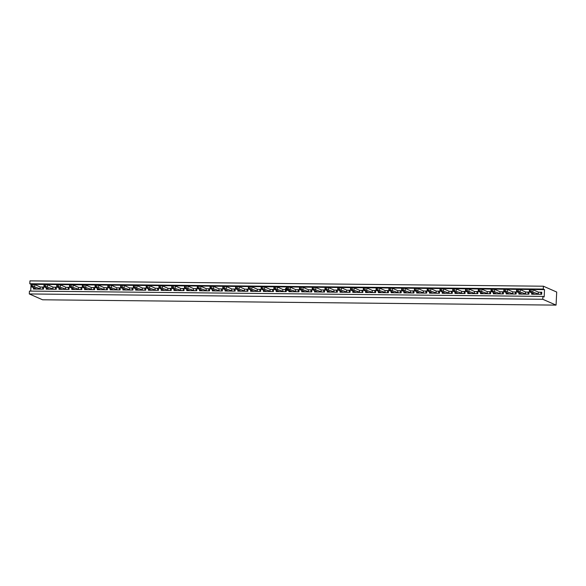 <?xml version="1.0" encoding="UTF-8"?>
<svg xmlns="http://www.w3.org/2000/svg" width="586" height="586" viewBox="0 0 586 586"><rect width="100%" height="100%" fill="white"/><g stroke="black" fill="none" stroke-linecap="round" stroke-linejoin="round"><path stroke-width="0.88" d="M533.934 294.231L534.725 294.172L529.334 291.799L529.436 289.711L531.224 289.491L531.121 291.586L539.362 294.289M531.224 289.491L532.96 289.748L532.857 291.835M532.96 289.748L538.351 292.114L541.764 292.502M540.959 292.304L540.856 294.304M538.351 292.114L538.248 294.209M529.334 291.799L531.121 291.586M541.347 292.473L541.259 294.304M521.159 294.099L521.958 294.04L516.559 291.667L516.662 289.579L517.299 289.352L530.074 289.484L529.971 291.572M532.462 293.176L532.41 294.216M532.901 293.366L532.864 294.216M530.074 289.484L518.456 289.359L518.346 291.454L526.587 294.157M518.449 289.359L520.185 289.616L520.082 291.703M520.185 289.616L525.576 291.982L528.99 292.37M528.184 292.172L528.081 294.172M525.576 291.982L525.474 294.077M516.559 291.667L518.346 291.454M528.572 292.341L528.484 294.172M508.384 293.967L509.183 293.908L503.784 291.535L503.887 289.447L504.531 289.22L517.299 289.352L517.196 291.44M519.694 293.044L519.643 294.084M520.126 293.234L520.09 294.084M517.299 289.352L505.681 289.228L505.572 291.323L513.812 294.018M505.674 289.228L507.41 289.484L507.308 291.572M507.41 289.484L512.801 291.85L516.215 292.238M515.409 292.033L515.314 294.04M512.801 291.85L512.699 293.945M503.784 291.535L505.572 291.323M515.797 292.209L515.709 294.04M504.531 289.22L504.429 291.308M506.919 292.912L506.868 293.952M507.359 293.103L507.315 293.952M495.61 293.835L496.408 293.776L491.009 291.403L491.112 289.316L491.757 289.081L492.899 289.096L492.797 291.191L501.037 293.886M492.907 289.096L504.524 289.22L492.907 289.096L494.635 289.352L494.533 291.44M494.635 289.352L500.026 291.718L503.44 292.106M502.634 291.901L502.539 293.901M500.026 291.718L499.924 293.813M491.009 291.403L492.797 291.191M503.03 292.077L502.935 293.908M482.835 293.703L483.633 293.645L478.235 291.271L478.337 289.184L478.982 288.949L491.749 289.088L491.654 291.176M494.145 292.78L494.093 293.82M494.584 292.971L494.54 293.82M491.749 289.088L480.132 288.964L480.022 291.052L488.263 293.754M480.124 288.964L481.86 289.213L481.758 291.308M481.86 289.213L487.259 291.586L490.665 291.975M489.859 291.769L489.764 293.769M487.259 291.586L487.156 293.681M478.235 291.271L480.022 291.052M490.255 291.945L490.16 293.776M478.982 288.949L478.879 291.044M481.37 292.648L481.318 293.681M481.809 292.839L481.765 293.689M470.06 293.571L470.858 293.505L465.467 291.139L465.57 289.045L466.207 288.817L467.35 288.832L467.247 290.92L475.488 293.623M467.35 288.832L469.086 289.081L468.983 291.176M469.086 289.081L474.484 291.454L477.89 291.843M477.085 291.638L476.989 293.637M474.484 291.454L474.382 293.542M465.467 291.139L467.247 290.92M477.48 291.813L477.392 293.645M457.285 293.432L458.084 293.374L452.692 291.008L452.795 288.913L453.432 288.686L466.207 288.817L466.104 290.912M468.595 292.517L468.544 293.549M469.034 292.707L468.99 293.557M466.207 288.817L454.59 288.7L454.472 290.788L462.713 293.491M454.575 288.7L456.311 288.949L456.208 291.044M456.311 288.949L461.709 291.323L465.116 291.711M464.31 291.506L464.215 293.505M461.709 291.323L461.607 293.41M452.692 291.008L454.472 290.788M464.705 291.682L464.617 293.513M444.51 293.3L445.309 293.242L439.918 290.876L440.02 288.781L440.657 288.554L453.432 288.686L453.33 290.781M455.82 292.385L455.769 293.418M456.26 292.575L456.216 293.425M453.432 288.686L441.815 288.568L441.705 290.656L449.938 293.359M441.807 288.568L443.536 288.817L443.434 290.912M443.536 288.817L448.935 291.191L452.348 291.579M451.542 291.374L451.44 293.374M448.935 291.191L448.832 293.278M439.918 290.876L441.705 290.656M451.931 291.55L451.843 293.381M431.743 293.168L432.534 293.11L427.143 290.744L427.245 288.649L427.883 288.422L440.657 288.554L440.555 290.649M443.045 292.253L442.994 293.286M443.485 292.443L443.441 293.293M440.657 288.554L429.04 288.437L428.93 290.524L437.171 293.227M429.033 288.437L430.769 288.686L430.666 290.781M430.769 288.686L436.16 291.059L439.573 291.447M438.768 291.242L438.665 293.242M436.16 291.059L436.057 293.147M427.143 290.744L428.93 290.524M439.156 291.41L439.068 293.249M427.883 288.422L416.265 288.305L427.883 288.422L427.78 290.517M430.271 292.114L430.227 293.154M430.71 292.311L430.673 293.161M418.968 293.037L419.766 292.978L414.368 290.612L414.47 288.517L415.108 288.29L416.258 288.305L416.155 290.392L424.396 293.095M416.258 288.305L417.994 288.554L417.891 290.649M417.994 288.554L423.385 290.927L426.798 291.315M425.993 291.11L425.89 293.11M423.385 290.927L423.282 293.015M414.368 290.612L416.155 290.392M426.381 291.279L426.293 293.117M406.193 292.905L406.992 292.846L401.593 290.473L401.696 288.385L402.34 288.158L415.108 288.29L415.013 290.378M417.503 291.982L417.452 293.022M417.935 292.18L417.899 293.029M415.108 288.29L403.49 288.173L403.38 290.26L411.621 292.963M403.483 288.166L405.219 288.422L405.116 290.51M405.219 288.422L410.61 290.795L414.024 291.176M413.218 290.978L413.123 292.978M410.61 290.795L410.508 292.883M401.593 290.473L403.38 290.26M413.606 291.147L413.518 292.978M402.333 288.158L390.716 288.041L402.333 288.158L402.238 290.246M404.728 291.85L404.677 292.89M405.168 292.048L405.124 292.897M393.418 292.773L394.217 292.714L388.818 290.341L388.921 288.253L390.708 288.034L390.606 290.129L398.846 292.832M390.708 288.034L392.444 288.29L392.342 290.378M392.444 288.29L397.835 290.663L401.249 291.044M400.443 290.846L400.348 292.846M397.835 290.663L397.733 292.751M388.818 290.341L390.606 290.129M400.839 291.015L400.743 292.846M389.565 288.026L389.463 290.114M391.953 291.718L391.902 292.758M392.393 291.916L392.349 292.758M380.644 292.641L381.442 292.582L376.044 290.209L376.146 288.122L377.933 287.902L377.831 289.997L386.071 292.7M377.941 287.902L389.558 288.026L377.941 287.902L379.669 288.158L379.567 290.246M379.669 288.158L385.068 290.524L388.474 290.912M387.668 290.715L387.573 292.714M385.068 290.524L384.965 292.619M376.044 290.209L377.831 289.997M388.064 290.883L387.976 292.714M367.869 292.509L368.667 292.451L363.276 290.077L363.379 287.99L364.016 287.763L376.783 287.894L376.688 289.982M379.179 291.586L379.127 292.626M379.618 291.777L379.574 292.626M376.783 287.894L365.166 287.77L365.056 289.865L373.297 292.568M365.159 287.77L366.895 288.026L366.792 290.114M366.895 288.026L372.293 290.392L375.699 290.781M374.894 290.583L374.798 292.582M372.293 290.392L372.191 292.487M363.276 290.077L365.056 289.865M375.289 290.751L375.201 292.582M364.016 287.763L352.398 287.638L364.016 287.763L363.913 289.85M366.404 291.454L366.353 292.495M366.843 291.645L366.799 292.495M355.094 292.377L355.892 292.319L350.501 289.945L350.604 287.858L352.384 287.638L352.281 289.733L360.522 292.429M352.384 287.638L354.12 287.894L354.017 289.982M354.12 287.894L359.518 290.26L362.924 290.649M362.119 290.444L362.023 292.451M359.518 290.26L359.416 292.355M350.501 289.945L352.281 289.733M362.514 290.619L362.426 292.451M342.319 292.246L343.118 292.187L337.726 289.814L337.829 287.726L338.466 287.492L351.241 287.631L351.139 289.718M353.629 291.323L353.578 292.363M354.069 291.513L354.025 292.363M351.241 287.631L339.624 287.506L339.514 289.601L347.747 292.297M339.616 287.506L341.345 287.763L341.242 289.85M341.345 287.763L346.744 290.129L350.157 290.517M349.351 290.312L349.249 292.311M346.744 290.129L346.641 292.224M337.726 289.814L339.514 289.601M349.739 290.488L349.652 292.319M329.552 292.114L330.343 292.055L324.952 289.682L325.054 287.594L325.691 287.36L338.466 287.499L338.364 289.587M340.854 291.191L340.803 292.231M341.294 291.381L341.25 292.231M338.466 287.499L326.849 287.374L326.739 289.462L334.98 292.165M326.841 287.374L328.578 287.631L328.475 289.718M328.578 287.631L333.969 289.997L337.382 290.385M336.576 290.18L336.474 292.18M333.969 289.997L333.866 292.092M324.952 289.682L326.739 289.462M336.965 290.356L336.877 292.187M316.777 291.982L317.575 291.916L312.177 289.55L312.279 287.455L312.917 287.228L325.691 287.367L325.589 289.455M328.079 291.059L328.035 292.092M328.519 291.249L328.482 292.099M325.691 287.367L314.074 287.243L313.964 289.33L322.205 292.033M314.067 287.243L315.803 287.492L315.7 289.587M315.803 287.492L321.194 289.865L324.607 290.253M323.802 290.048L323.699 292.048M321.194 289.865L321.091 291.953M312.177 289.55L313.964 289.33M324.19 290.224L324.102 292.055M312.917 287.228L301.299 287.111L312.917 287.228L312.821 289.323M315.312 290.927L315.261 291.96M315.744 291.117L315.708 291.967M304.002 291.843L304.801 291.784L299.402 289.418L299.505 287.323L300.149 287.096L301.292 287.111L301.189 289.198L309.43 291.901M301.292 287.111L303.028 287.36L302.925 289.455M303.028 287.36L308.419 289.733L311.833 290.121M311.027 289.916L310.932 291.916M308.419 289.733L308.317 291.821M299.402 289.418L301.189 289.198M311.415 290.092L311.327 291.923M291.227 291.711L292.026 291.652L286.627 289.286L286.73 287.191L287.374 286.964L300.142 287.096L300.047 289.191M302.537 290.795L302.486 291.828M302.977 290.986L302.933 291.835M300.142 287.096L288.524 286.979L288.415 289.066L296.655 291.769M288.517 286.979L290.253 287.228L290.151 289.323M290.253 287.228L295.644 289.601L299.058 289.989M298.252 289.784L298.157 291.784M295.644 289.601L295.542 291.689M286.627 289.286L288.415 289.066M298.648 289.96L298.552 291.791M278.453 291.579L279.251 291.52L273.852 289.154L273.955 287.059L274.6 286.832L287.367 286.964L287.272 289.059M289.755 290.817L289.711 291.696M290.202 290.854L290.158 291.703M287.367 286.964L275.75 286.847L275.64 288.935L283.88 291.638M275.742 286.847L277.478 287.096L277.376 289.191M277.478 287.096L282.877 289.469L285.536 289.674M285.477 289.652L285.382 291.652M282.877 289.469L282.774 291.557M273.852 289.154L275.64 288.935M285.836 290.605L285.785 291.66M274.6 286.832L274.497 288.927M276.988 290.524L276.936 291.564M277.427 290.722L277.383 291.572M265.678 291.447L266.476 291.389L261.085 289.023L261.188 286.928L261.825 286.7L262.968 286.715L262.865 288.803L271.106 291.506M262.975 286.715L274.592 286.832L262.975 286.715L264.704 286.964L264.601 289.059M264.704 286.964L270.102 289.338L273.508 289.726M272.702 289.521L272.607 291.52M270.102 289.338L270 291.425M261.085 289.023L262.865 288.803M273.098 289.689L273.01 291.528M261.825 286.7L250.207 286.583L261.825 286.7L261.722 288.788M264.213 290.392L264.161 291.432M264.652 290.59L264.608 291.44M252.903 291.315L253.701 291.257L248.31 288.883L248.413 286.796L249.05 286.569L250.193 286.583L250.097 288.671L258.331 291.374M250.193 286.583L251.929 286.832L251.826 288.92M251.929 286.832L257.327 289.206L260.733 289.587M259.928 289.389L259.832 291.389M257.327 289.206L257.225 291.293M248.31 288.883L250.097 288.671M260.323 289.557L260.235 291.389M240.135 291.183L240.927 291.125L235.535 288.752L235.638 286.664L236.275 286.437L249.05 286.569L248.947 288.656M251.438 290.26L251.387 291.301M251.877 290.458L251.834 291.308M249.05 286.569L237.433 286.451L237.323 288.539L245.556 291.242M237.425 286.444L239.154 286.7L239.051 288.788M239.154 286.7L244.552 289.074L247.966 289.455M247.16 289.257L247.058 291.257M244.552 289.074L244.45 291.161M235.535 288.752L237.323 288.539M247.548 289.425L247.46 291.257M227.361 291.052L228.152 290.993L222.761 288.62L222.863 286.532L223.5 286.305L236.275 286.437L236.173 288.524M238.663 290.129L238.612 291.169M239.103 290.326L239.059 291.176M236.275 286.437L224.658 286.312L224.548 288.407L232.789 291.11M224.65 286.312L226.386 286.569L226.284 288.656M226.386 286.569L231.778 288.935L235.191 289.323M234.385 289.125L234.283 291.125M231.778 288.935L231.675 291.03M222.761 288.62L224.548 288.407M234.774 289.294L234.686 291.125M214.586 290.92L215.384 290.861L209.986 288.488L210.088 286.4L210.726 286.173L223.5 286.305L223.398 288.393M225.888 289.997L225.844 291.037M226.328 290.187L226.291 291.037M223.5 286.305L211.883 286.18L211.773 288.275L220.014 290.978M211.876 286.18L213.612 286.437L213.509 288.524M213.612 286.437L219.003 288.803L222.416 289.191M221.611 288.993L221.508 290.993M219.003 288.803L218.9 290.898M209.986 288.488L211.773 288.275M221.999 289.162L221.911 290.993M201.811 290.788L202.61 290.729L197.211 288.356L197.314 286.268L197.958 286.041L210.726 286.173L210.63 288.261M213.121 289.865L213.07 290.905M213.553 290.055L213.516 290.905M210.726 286.173L199.108 286.049L198.998 288.144L207.239 290.839M199.101 286.049L200.837 286.305L200.734 288.393M200.837 286.305L206.228 288.671L209.642 289.059M208.836 288.854L208.741 290.861M206.228 288.671L206.125 290.766M197.211 288.356L198.998 288.144M209.231 289.03L209.136 290.861M197.951 286.041L186.333 285.917L197.951 286.041L197.856 288.129M200.346 289.733L200.295 290.773M200.786 289.924L200.742 290.773M189.036 290.656L189.835 290.597L184.436 288.224L184.539 286.136L185.183 285.902L186.326 285.917L186.223 288.012L194.464 290.707M186.326 285.917L188.062 286.173L187.96 288.261M188.062 286.173L193.453 288.539L196.867 288.927M196.061 288.722L195.966 290.722M193.453 288.539L193.351 290.634M184.436 288.224L186.223 288.012M196.457 288.898L196.361 290.729M176.261 290.524L177.06 290.466L171.661 288.092L171.764 286.005L172.409 285.77L185.176 285.909L185.081 287.997M187.571 289.601L187.52 290.641M188.011 289.792L187.967 290.641M185.176 285.909L173.559 285.785L173.449 287.873L181.689 290.575M173.551 285.785L175.287 286.041L175.185 288.129M175.287 286.041L180.686 288.407L184.092 288.795M183.286 288.59L183.191 290.59M180.686 288.407L180.583 290.502M171.661 288.092L173.449 287.873M183.682 288.766L183.594 290.597M163.487 290.392L164.285 290.326L158.894 287.96L158.996 285.865L159.634 285.638L172.401 285.778L172.306 287.865M174.796 289.469L174.745 290.502M175.236 289.66L175.192 290.51M172.401 285.778L160.784 285.653L160.674 287.741L168.915 290.444M160.776 285.653L162.512 285.902L162.41 287.997M162.512 285.902L167.911 288.275L171.317 288.664M170.511 288.459L170.416 290.458M167.911 288.275L167.808 290.363M158.894 287.96L160.674 287.741M170.907 288.634L170.819 290.466M150.712 290.253L151.51 290.195L146.119 287.829L146.222 285.734L146.859 285.507L159.634 285.638L159.531 287.733M162.022 289.338L161.97 290.37M162.461 289.528L162.417 290.378M159.634 285.638L148.016 285.521L147.906 287.609L156.14 290.312M148.002 285.521L149.738 285.77L149.635 287.865M149.738 285.77L155.136 288.144L158.542 288.532M157.737 288.327L157.641 290.326M155.136 288.144L155.034 290.231M146.119 287.829L147.906 287.609M158.132 288.502L158.044 290.334M146.859 285.507L135.241 285.389L146.859 285.507L146.756 287.601M149.247 289.206L149.196 290.238M149.686 289.396L149.642 290.246M137.944 290.121L138.736 290.063L133.344 287.697L133.447 285.602L134.084 285.375L135.234 285.389L135.132 287.477L143.365 290.18M135.234 285.389L136.963 285.638L136.86 287.733M136.963 285.638L142.361 288.012L145.775 288.4M144.969 288.195L144.867 290.195M142.361 288.012L142.259 290.099M133.344 287.697L135.132 287.477M145.357 288.371L145.269 290.202M125.17 289.989L125.961 289.931L120.57 287.565L120.672 285.47L121.309 285.243L134.084 285.375L133.982 287.47M136.472 289.074L136.421 290.107M136.912 289.264L136.875 290.114M134.084 285.375L122.467 285.257L122.357 287.345L130.597 290.048M122.459 285.257L124.195 285.507L124.093 287.601M124.195 285.507L129.587 287.88L133 288.268M132.194 288.063L132.092 290.063M129.587 287.88L129.484 289.967M120.57 287.565L122.357 287.345M132.583 288.231L132.495 290.07M112.395 289.858L113.193 289.799L107.795 287.433L107.897 285.338L108.535 285.111L121.309 285.243L121.207 287.338M123.697 288.935L123.653 289.975M124.137 289.132L124.1 289.982M121.309 285.243L109.692 285.126L109.582 287.213L117.823 289.916M109.685 285.126L111.421 285.375L111.318 287.47M111.421 285.375L116.812 287.748L120.225 288.136M119.419 287.931L119.317 289.931M116.812 287.748L116.709 289.836M107.795 287.433L109.582 287.213M119.808 288.1L119.72 289.938M99.62 289.726L100.418 289.667L95.02 287.301L95.122 285.206L95.767 284.979L108.535 285.111L108.439 287.199M110.93 288.803L110.879 289.843M111.362 289.001L111.325 289.85M108.535 285.111L96.917 284.994L96.807 287.081L105.048 289.784M96.91 284.994L98.646 285.243L98.543 287.33M98.646 285.243L104.037 287.616L107.45 287.997M106.645 287.799L106.549 289.799M104.037 287.616L103.934 289.704M95.02 287.301L96.807 287.081M107.04 287.968L106.945 289.799M86.845 289.594L87.644 289.535L82.245 287.162L82.348 285.074L82.992 284.847L95.76 284.979L95.665 287.067M98.155 288.671L98.104 289.711M98.594 288.869L98.551 289.718M95.76 284.979L84.142 284.862L84.032 286.95L92.273 289.652M84.135 284.855L85.871 285.111L85.768 287.199M85.871 285.111L91.262 287.484L94.676 287.865M93.87 287.667L93.775 289.667M91.262 287.484L91.16 289.572M82.245 287.162L84.032 286.95M94.265 287.836L94.17 289.667M82.985 284.847L71.367 284.73L82.985 284.847L82.89 286.935M85.38 288.539L85.329 289.579M85.82 288.737L85.776 289.587M74.07 289.462L74.869 289.403L69.478 287.03L69.573 284.942L71.36 284.723L71.258 286.818L79.498 289.521M71.36 284.723L73.096 284.979L72.994 287.067M73.096 284.979L78.495 287.345L81.901 287.733M81.095 287.536L81 289.535M78.495 287.345L78.392 289.44M69.478 287.03L71.258 286.818M81.491 287.704L81.403 289.535M61.296 289.33L62.094 289.272L56.703 286.898L56.805 284.811L57.443 284.584L70.21 284.715L70.115 286.803M72.605 288.407L72.554 289.447M73.045 288.598L73.001 289.447M70.21 284.715L58.593 284.591L58.483 286.686L66.723 289.389M58.585 284.591L60.321 284.847L60.219 286.935M60.321 284.847L65.72 287.213L69.126 287.601M68.32 287.404L68.225 289.403M65.72 287.213L65.617 289.308M56.703 286.898L58.483 286.686M68.716 287.572L68.628 289.403M48.521 289.198L49.319 289.14L43.928 286.766L44.031 284.679L44.668 284.452L57.443 284.584L57.34 286.671M59.831 288.275L59.779 289.316M60.27 288.466L60.226 289.316M57.443 284.584L45.825 284.459L45.715 286.554L53.949 289.25M45.811 284.459L47.547 284.715L47.444 286.803M47.547 284.715L52.945 287.081L56.359 287.47M55.545 287.265L55.45 289.272M52.945 287.081L52.843 289.176M43.928 286.766L45.715 286.554M55.941 287.44L55.853 289.272M35.753 289.066L36.544 289.008L31.153 286.635L31.256 284.547L31.893 284.313L44.668 284.452L44.565 286.539M47.056 288.144L47.005 289.184M47.495 288.334L47.451 289.184M44.668 284.452L33.05 284.327L32.941 286.422L41.174 289.118M33.043 284.327L34.772 284.584L34.669 286.671M34.772 284.584L40.17 286.95L43.584 287.338M42.778 287.133L42.675 289.14M40.17 286.95L40.068 289.045M31.153 286.635L32.941 286.422M43.166 287.308L43.078 289.14M31.893 284.32L31.051 284.305L30.721 291.088L31.051 284.305L31.893 284.32L31.791 286.408M34.281 288.012L34.23 289.052M34.721 288.202L34.684 289.052M33.505 287.667L33.431 289.037L43.496 289.147L43.598 287.052L41.276 287.03L43.598 287.052L43.496 289.147L33.431 289.037L33.505 287.667M556.063 305.116L556.7 292.048L543.412 286.21L29.937 280.884L29.798 283.756L29.937 280.884L543.412 286.21L543.266 289.081L29.798 283.756L31.051 284.305L29.798 283.756L543.266 289.081L543.412 286.21L556.7 292.048L556.063 305.116L542.768 299.278L542.907 296.399L544.16 296.948L544.519 289.63L543.266 289.081L544.519 289.63L531.231 289.491L544.519 289.63L544.16 296.948L542.907 296.399L29.439 291.081L29.3 293.952L42.588 299.79L556.063 305.116L542.768 299.278L29.3 293.952L42.588 299.79L556.063 305.116M56.263 289.279L56.366 287.184L54.051 287.162L56.366 287.184L56.263 289.279L46.206 289.176L56.263 289.279M46.272 287.799L46.206 289.176L46.272 287.799M69.038 289.411L69.141 287.316L66.826 287.294L69.141 287.316L69.038 289.411L58.981 289.308L69.038 289.411M59.047 287.931L58.981 289.308L59.047 287.931M81.813 289.543L81.915 287.448L79.601 287.426L81.915 287.448L81.813 289.543L71.756 289.44L81.813 289.543M71.822 288.063L71.756 289.44L71.822 288.063M94.588 289.674L94.69 287.587L92.376 287.558L94.69 287.587L94.588 289.674L84.531 289.572L94.588 289.674M84.596 288.195L84.531 289.572L84.596 288.195M107.363 289.806L107.465 287.719L105.15 287.689L107.465 287.719L107.363 289.806L97.305 289.704L107.363 289.806M97.371 288.327L97.305 289.704L97.371 288.327M120.137 289.938L120.24 287.851L117.925 287.821L120.24 287.851L120.137 289.938L110.08 289.836L120.137 289.938M110.146 288.459L110.08 289.836L110.146 288.459M132.912 290.07L133.015 287.982L130.7 287.953L133.015 287.982L132.912 290.07L122.855 289.967L132.912 290.07M122.921 288.598L122.855 289.967L122.921 288.598M145.687 290.202L145.789 288.114L143.467 288.092L145.789 288.114L145.687 290.202L135.622 290.099L145.687 290.202M135.696 288.73L135.622 290.099L135.696 288.73M158.454 290.334L158.557 288.246L156.242 288.224L158.557 288.246L158.454 290.334L148.397 290.231L158.454 290.334M148.463 288.861L148.397 290.231L148.463 288.861M171.229 290.466L171.332 288.378L169.017 288.356L171.332 288.378L171.229 290.466L161.172 290.363L171.229 290.466M161.238 288.993L161.172 290.363L161.238 288.993M184.004 290.605L184.107 288.51L181.792 288.488L184.107 288.51L184.004 290.605L173.947 290.495L184.004 290.605M174.013 289.125L173.947 290.495L174.013 289.125M196.779 290.737L196.881 288.642L194.567 288.62L196.881 288.642L196.779 290.737L186.722 290.627L196.779 290.737M186.788 289.257L186.722 290.627L186.788 289.257M209.554 290.868L209.656 288.773L207.341 288.752L209.656 288.773L209.554 290.868L199.496 290.759L209.554 290.868M199.562 289.389L199.496 290.759L199.562 289.389M222.328 291L222.431 288.905L220.116 288.883L222.431 288.905L222.328 291L212.271 290.898L222.328 291M212.337 289.521L212.271 290.898L212.337 289.521M235.103 291.132L235.206 289.037L232.891 289.015L235.206 289.037L235.103 291.132L225.046 291.03L235.103 291.132M225.112 289.652L225.046 291.03L225.112 289.652M247.878 291.264L247.981 289.176L245.659 289.147L247.981 289.176L247.878 291.264L237.813 291.161L247.878 291.264M237.887 289.784L237.813 291.161L237.887 289.784M260.645 291.396L260.748 289.308L258.433 289.279L260.748 289.308L260.645 291.396L250.588 291.293L260.645 291.396M250.654 289.916L250.588 291.293L250.654 289.916M273.42 291.528L273.523 289.44L271.208 289.411L273.523 289.44L273.42 291.528L263.363 291.425L273.42 291.528M263.429 290.048L263.363 291.425L263.429 290.048M286.195 291.66L286.268 290.231L286.195 291.66L276.138 291.557L286.195 291.66M276.204 290.187L276.138 291.557L276.204 290.187M285.543 289.565L283.983 289.543L285.543 289.565M298.97 291.791L299.072 289.704L296.758 289.682L299.072 289.704L298.97 291.791L288.913 291.689L298.97 291.791M288.971 290.488L288.913 291.689L288.971 290.488M311.745 291.923L311.847 289.836L309.533 289.814L311.847 289.836L311.745 291.923L301.687 291.821L311.745 291.923M301.753 290.451L301.687 291.821L301.753 290.451M324.519 292.055L324.622 289.967L322.307 289.945L324.622 289.967L324.519 292.055L314.462 291.953L324.519 292.055M314.528 290.583L314.462 291.953L314.528 290.583M337.294 292.194L337.397 290.099L335.082 290.077L337.397 290.099L337.294 292.194L327.237 292.084L337.294 292.194M327.303 290.715L327.237 292.084L327.303 290.715M350.069 292.326L350.172 290.231L347.85 290.209L350.172 290.231L350.069 292.326L340.005 292.216L350.069 292.326M340.078 290.846L340.005 292.216L340.078 290.846M362.837 292.458L362.939 290.363L360.624 290.341L362.939 290.363L362.837 292.458L352.779 292.348L362.837 292.458M352.845 290.978L352.779 292.348L352.845 290.978M375.611 292.59L375.714 290.495L373.399 290.473L375.714 290.495L375.611 292.59L365.554 292.487L375.611 292.59M365.62 291.11L365.554 292.487L365.62 291.11M388.386 292.722L388.489 290.627L386.174 290.605L388.489 290.627L388.386 292.722L378.329 292.619L388.386 292.722M378.395 291.242L378.329 292.619L378.395 291.242M401.161 292.853L401.263 290.766L398.949 290.737L401.263 290.766L401.161 292.853L391.104 292.751L401.161 292.853M391.17 291.374L391.104 292.751L391.17 291.374M413.936 292.985L414.038 290.898L411.724 290.868L414.038 290.898L413.936 292.985L403.879 292.883L413.936 292.985M403.944 291.506L403.879 292.883L403.944 291.506M426.711 293.117L426.813 291.03L424.498 291L426.813 291.03L426.711 293.117L416.653 293.015L426.711 293.117M416.719 291.638L416.653 293.015L416.719 291.638M439.485 293.249L439.588 291.161L437.273 291.132L439.588 291.161L439.485 293.249L429.428 293.147L439.485 293.249M429.494 291.777L429.428 293.147L429.494 291.777M452.26 293.381L452.355 291.293L450.041 291.271L452.355 291.293L452.26 293.381L442.196 293.278L452.26 293.381M442.269 291.909L442.196 293.278L442.269 291.909M465.028 293.513L465.13 291.425L462.815 291.403L465.13 291.425L465.028 293.513L454.97 293.41L465.028 293.513M455.036 292.04L454.97 293.41L455.036 292.04M477.802 293.645L477.905 291.557L475.59 291.535L477.905 291.557L477.802 293.645L467.745 293.542L477.802 293.645M467.811 292.172L467.745 293.542L467.811 292.172M490.577 293.784L490.68 291.689L488.365 291.667L490.68 291.689L490.577 293.784L480.52 293.674L490.577 293.784M480.586 292.304L480.52 293.674L480.586 292.304M503.352 293.916L503.455 291.821L501.14 291.799L503.455 291.821L503.352 293.916L493.295 293.806L503.352 293.916M493.361 292.436L493.295 293.806L493.361 292.436M516.127 294.047L516.229 291.953L513.915 291.931L516.229 291.953L516.127 294.047L506.07 293.938L516.127 294.047M506.136 292.568L506.07 293.938L506.136 292.568M528.902 294.179L529.004 292.084L526.689 292.062L529.004 292.084L528.902 294.179L518.844 294.077L528.902 294.179M518.91 292.7L518.844 294.077L518.91 292.7M541.676 294.311L541.779 292.216L539.464 292.194L541.779 292.216L541.676 294.311L531.619 294.209L541.676 294.311M531.685 292.832L531.619 294.209L531.685 292.832M478.974 288.957L467.357 288.832L478.974 288.957M287.316 289.587L287.279 290.238L290.195 291.008M286.239 290.788L285.499 290.458L285.602 288.371L286.686 288.144M285.499 290.458L287.279 290.238M286.239 288.136L286.136 290.231M542.768 299.278L542.907 296.399L29.439 291.081L29.3 293.952L542.768 299.278"/></g></svg>
